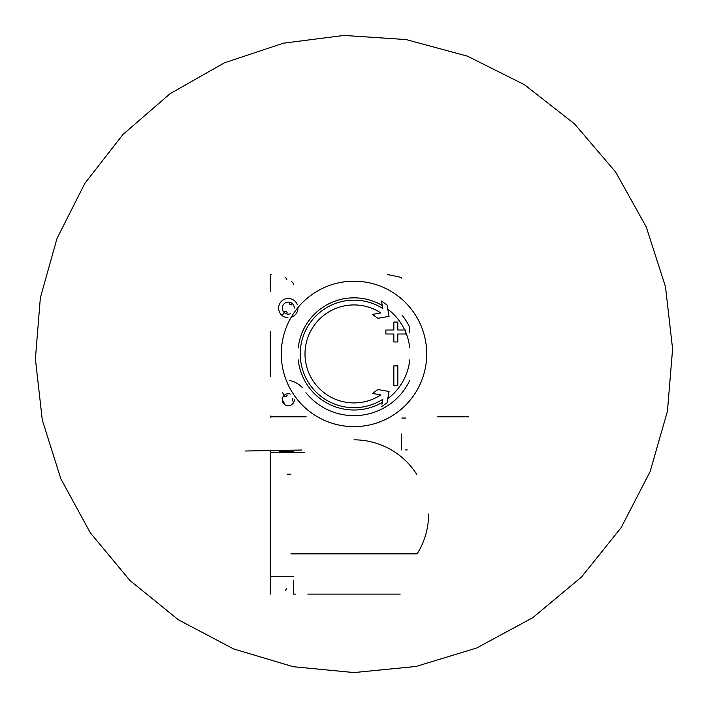 <?xml version="1.0" encoding="UTF-8"?>
<svg xmlns="http://www.w3.org/2000/svg" width="708" height="708" viewBox="0 0 708 708"><rect width="100%" height="100%" fill="white"/><g stroke="black" fill="none" stroke-linecap="round" stroke-linejoin="round"><path stroke-width="1.06" d="M270.359 594.101L270.359 576.577L293.457 576.577M304.21 452.306L270.359 452.306L270.359 575.781M270.359 452.306L270.359 450.571M279.394 451.509L293.457 451.509M279.394 576.577L270.359 576.577M400.206 594.101L307.794 594.101M295.448 594.101L293.457 594.101L293.457 580.56M286.607 588.675L285.492 590.463M428.623 514.043A74.623 74.623 0 0 1 417.101 553.868L290.899 553.868M290.899 474.21L287.324 474.21M270.359 291.784L270.359 275.456A0.796 0.796 0 0 1 271.155 274.66M270.359 416.056L270.359 417.393M285.492 277.244L286.837 279.394M293.457 284.616A3.186 3.186 0 0 0 291.669 281.757M409.764 359.894A56.082 56.082 0 0 1 387.772 398.692M382.276 402.356A56.082 56.082 0 0 1 298.236 359.894M402.055 315.157A61.738 61.738 0 0 1 409.764 327.423L409.764 332.468M270.359 331.415L270.359 376.426M302.157 387.444A23.895 23.895 0 0 0 289.837 380.568M401.799 278.226A0.796 0.796 0 0 0 401.188 277.456A199.152 199.152 0 0 0 388.064 274.722A3.982 3.982 0 0 0 387.382 274.66M271.155 416.853L306.201 416.853M437.641 416.853L468.687 416.853M294.298 399.772A6.018 6.018 0 0 1 288.253 405.737A6.018 6.018 0 0 1 282.262 399.71A6.018 6.018 0 0 1 290.315 394.073M284.74 396.427A1.956 1.956 0 0 0 287.191 395.011M292.908 401.144A1.956 1.956 0 0 1 292.908 398.303M283.651 401.144A1.115 1.115 0 0 0 284.74 403.029M290.315 313.777A6.018 6.018 0 0 1 282.35 309.148A6.018 6.018 0 0 1 288.28 302.104A6.018 6.018 0 0 1 294.298 308.069M289.368 303.396A1.956 1.956 0 0 0 291.82 304.821M287.191 312.839A1.956 1.956 0 0 0 284.74 311.414M287.979 317.75A9.646 9.646 0 0 1 278.633 307.962A9.646 9.646 0 0 1 297.218 304.493M297.909 307.635A9.646 9.646 0 0 1 291.165 317.317M409.764 380.417A61.738 61.738 0 0 1 305.945 392.683M381.948 404.224L382.807 399.321A53.773 53.773 0 0 1 302.36 368.921A53.773 53.773 0 0 1 382.807 308.52L381.488 301.05L387.046 305.006L381.488 301.05M387.046 402.834L381.488 406.79L387.046 402.834L389.046 391.497L377.904 389.533L372.452 393.427L380.842 394.905A48.994 48.994 0 0 1 307.051 367.93A48.994 48.994 0 0 1 380.842 312.936L372.452 314.414L377.904 318.308L389.046 316.343L387.046 305.006M393.834 330.025L385.86 330.025L385.86 334.008L393.834 334.008L393.834 341.973L397.816 341.973L397.816 334.008L405.781 334.008L405.781 330.025L397.816 330.025L397.816 322.06L393.834 322.06L393.834 330.025L393.834 322.06M397.816 365.868L393.834 365.868L393.834 385.789L397.816 385.789L397.816 365.868L397.816 385.789M298.236 347.955A56.082 56.082 0 0 1 382.276 305.493M387.772 309.148A56.082 56.082 0 0 1 404.737 330.025M405.781 332.379A56.082 56.082 0 0 1 409.764 347.955M378.267 394.453L380.842 394.905M380.842 312.936L378.267 313.387M376.815 317.529L377.904 318.308M393.834 341.973L397.816 341.973M397.816 334.008L405.781 334.008M397.816 330.025L397.816 322.06M245.118 451.014L301.626 450.022M401.401 433.977L401.401 449.916M401.799 418.047L405.578 418.047M405.578 449.916L407.259 449.916M354 439.827A74.216 74.216 0 0 1 416.623 474.21M354 281.2A72.72 72.72 0 0 1 416.977 390.285A72.72 72.72 0 0 1 291.023 390.285A72.72 72.72 0 0 1 354 281.2M284.12 312.458A81.252 81.252 0 0 0 282.306 315.688M282.306 392.161A81.252 81.252 0 0 0 284.12 395.383M354 672.565L293.209 666.715L233.613 648.935L178.372 619.792L129.98 580.533L90.314 532.823L60.764 478.608L42.276 419.933L35.4 358.929L40.356 297.732L56.994 238.507L84.827 183.39L122.971 134.458L170.106 93.695L224.401 62.835L283.421 43.188L343.991 35.435L406.118 39.568L467.395 56.144L524.407 84.677L574.489 123.873L615.606 171.991L646.271 226.994L665.476 286.722L672.6 348.92L667.432 411.304L650.112 471.608L621.19 527.548L581.604 576.932L532.779 617.686L476.696 647.988L415.968 666.485L354 672.565"/></g></svg>
